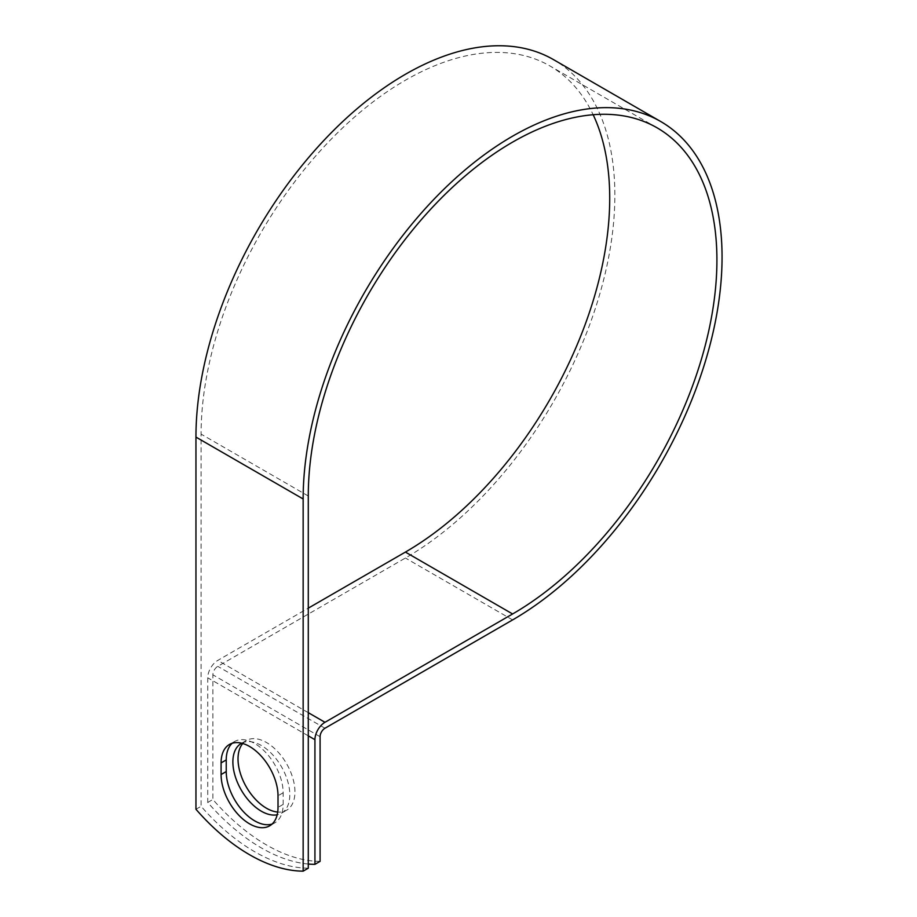 <?xml version="1.0" encoding="UTF-8"?>
<svg xmlns="http://www.w3.org/2000/svg" width="917" height="917" viewBox="0 0 917 917"><rect width="100%" height="100%" fill="white"/><g stroke="black" fill="none" stroke-linecap="round" stroke-linejoin="round"><path stroke-width="0.69" stroke-dasharray="4.58 3.44" d="M272.074 824.051A40.245 23.234 -120 0 0 274.813 822.858A40.245 23.234 -120 0 0 283.147 804.427L283.147 792.792A40.245 23.234 -120 0 0 265.586 752.295A40.245 23.234 -120 0 0 234.569 741.509A40.245 23.234 -120 0 0 232.161 743.274M242.776 743.504A40.245 23.234 60 0 1 246.364 740.512A40.245 23.234 60 0 1 266.48 742.506A40.245 23.234 60 0 1 292.775 777.983A40.245 23.234 60 0 1 286.608 810.227A40.245 23.234 60 0 1 277.702 812.049M241.71 743.217A40.245 23.234 60 0 1 261.334 745.487A40.245 23.234 60 0 1 287.629 780.952A40.245 23.234 60 0 1 281.462 813.196A40.245 23.234 60 0 1 277.175 814.789M308.284 868.181A170.551 98.463 60 0 1 201.098 806.295L201.098 434.119A288.947 166.825 120 0 1 327.22 143.339A288.947 166.825 120 0 1 549.879 65.932A288.947 166.825 120 0 1 593.161 114.728M308.284 864.032A170.551 98.463 -120 0 1 207.746 802.455L207.746 677.789A14.191 8.196 -60 0 1 217.776 660.412L308.284 608.154M320.079 861.372A170.551 98.463 60 0 1 212.882 799.486L212.882 674.82A6.912 3.989 -60 0 1 217.776 666.35L405.406 558.017A296.214 171.02 120 0 0 598.916 296.993A296.214 171.02 120 0 0 553.513 59.628M195.951 809.264L201.098 806.295M207.746 802.455L212.882 799.486M283.147 804.427L278.011 807.396M308.284 496.005L201.098 434.119M308.284 735.835L207.746 677.789M320.079 736.706L212.882 674.82M308.284 712.669L217.776 660.412M324.973 728.236L217.776 666.35M512.603 619.915L405.406 558.017M283.147 792.792L278.011 795.761M274.813 822.858L269.667 825.827M241.217 743.492L246.364 740.512M657.076 127.818L549.879 65.932M281.462 813.196L286.608 810.227M234.569 741.509L229.422 744.478"/><path stroke-width="1.38" d="M249.55 823.833A40.245 23.234 -120 0 0 269.667 825.827A40.245 23.234 -120 0 0 278.011 807.396L278.011 795.761A40.245 23.234 -120 0 0 260.439 755.264A40.245 23.234 -120 0 0 229.422 744.478A40.245 23.234 -120 0 0 221.089 762.898L221.089 774.533A40.245 23.234 -120 0 0 249.55 823.833M232.161 743.274A40.245 23.234 -120 0 0 226.235 759.929L226.235 771.564A40.245 23.234 -120 0 0 254.697 820.864A40.245 23.234 -120 0 0 272.074 824.051M277.702 812.049A40.245 23.234 60 0 1 266.48 808.232A40.245 23.234 60 0 1 241.4 776.424A40.245 23.234 60 0 1 242.776 743.504M277.175 814.789A40.245 23.234 60 0 1 261.334 811.213A40.245 23.234 60 0 1 235.039 775.736A40.245 23.234 60 0 1 241.217 743.492A40.245 23.234 60 0 1 241.71 743.217M308.284 864.032A170.551 98.463 -120 0 0 314.932 864.341L314.932 739.675A14.191 8.196 -60 0 1 324.973 722.298L512.603 613.966A288.947 166.825 120 0 0 701.367 359.349A288.947 166.825 120 0 0 657.076 127.818A288.947 166.825 120 0 0 434.417 205.225A288.947 166.825 120 0 0 308.284 496.005L308.284 868.181L303.149 871.15A170.551 98.463 60 0 1 195.951 809.264L195.951 437.088A296.214 171.02 120 0 1 325.248 138.983A296.214 171.02 120 0 1 553.513 59.628L660.71 121.514A296.214 171.02 120 0 0 432.446 200.869A296.214 171.02 120 0 0 303.149 498.974L303.149 871.15M314.932 864.341L320.079 861.372L320.079 736.706A6.912 3.989 -60 0 1 324.973 728.236L512.603 619.915A296.214 171.02 120 0 0 706.113 358.879A296.214 171.02 120 0 0 660.71 121.514M308.284 608.154L405.406 552.08A288.947 166.825 120 0 0 593.161 114.728M314.932 739.675L308.284 735.835M303.149 498.974L195.951 437.088M512.603 613.966L405.406 552.08M324.973 722.298L308.284 712.669M226.235 759.929L221.089 762.898M226.235 771.564L221.089 774.533"/></g></svg>

